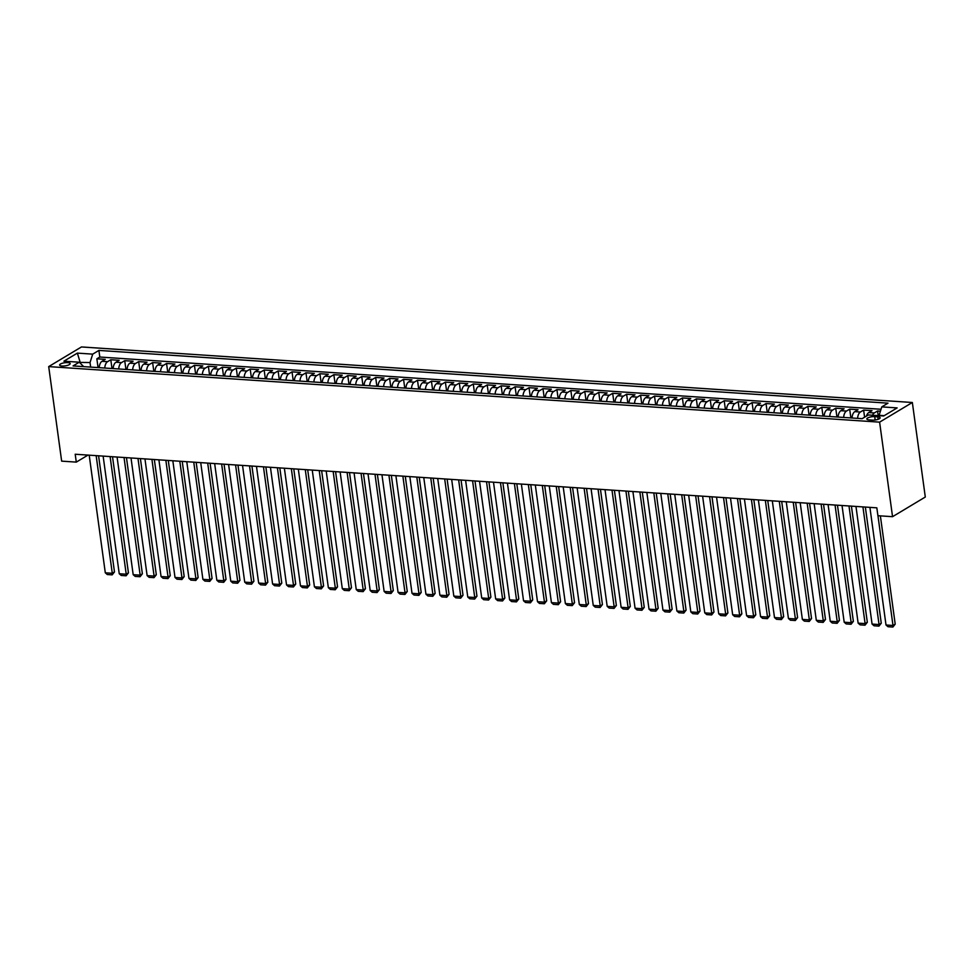 <?xml version="1.0" encoding="UTF-8"?>
<svg xmlns="http://www.w3.org/2000/svg" width="974" height="974" viewBox="0 0 974 974"><rect width="100%" height="100%" fill="white"/><g stroke="black" fill="none" stroke-linecap="round" stroke-linejoin="round"><path stroke-width="1.46" d="M62.068 366.017A5.333 1.583 -7.8 0 0 67.535 365.372A5.333 1.583 -7.8 0 0 70.177 363.594A5.333 1.583 -7.8 0 0 67.73 362.62A5.333 1.583 -7.8 0 0 62.263 363.265A5.333 1.583 -7.8 0 0 59.621 365.043A5.333 1.583 -7.8 0 0 62.068 366.017M912.346 402.493L81.451 346.951L48.7 366.601L879.607 422.144L912.346 402.493L925.3 497.032L892.549 516.683L879.607 422.144M880.423 411.198L877.562 411.004L878.195 415.618M866.458 416.093A6.66 3.628 -86.2 0 1 868.759 412.574L871.986 410.638L863.621 410.078L864.595 417.201M852.043 418.004A6.66 3.628 93.8 0 1 854.819 411.637L858.045 409.701L849.681 409.141L850.886 417.919M838.103 417.067A6.66 3.628 93.8 0 1 840.879 410.711L844.105 408.763L835.741 408.203L836.946 416.994M824.162 416.142A6.66 3.628 93.8 0 1 826.926 409.774L830.165 407.838L821.8 407.278L823.006 416.056M810.222 415.204A6.66 3.628 93.8 0 1 812.986 408.849L816.224 406.901L807.86 406.341L809.053 415.131M796.282 414.267A6.66 3.628 93.8 0 1 799.045 407.911L802.284 405.975L793.92 405.415L795.113 414.193M782.341 413.341A6.66 3.628 93.8 0 1 785.105 406.974L788.343 405.038L779.979 404.478L781.172 413.256M768.401 412.404A6.66 3.628 93.8 0 1 771.164 406.048L774.391 404.113L766.027 403.553L767.232 412.331M754.46 411.478A6.66 3.628 93.8 0 1 757.224 405.111L760.451 403.175L752.086 402.615L753.292 411.393M740.508 410.541A6.66 3.628 93.8 0 1 743.284 404.186L746.51 402.25L738.146 401.69L739.351 410.468M726.567 409.616A6.66 3.628 93.8 0 1 729.343 403.248L732.57 401.312L724.206 400.752L725.411 409.53M712.627 408.678A6.66 3.628 93.8 0 1 715.403 402.323L718.629 400.375L710.265 399.827L711.47 408.605M698.687 407.753A6.66 3.628 93.8 0 1 701.463 401.385L704.689 399.45L696.325 398.89L697.53 407.668M684.746 406.815A6.66 3.628 93.8 0 1 687.522 400.46L690.749 398.512L682.384 397.952L683.59 406.742M670.806 405.878A6.66 3.628 93.8 0 1 673.582 399.523L676.808 397.587L668.444 397.027L669.649 405.805M656.866 404.953A6.66 3.628 93.8 0 1 659.641 398.585L662.868 396.649L654.504 396.089L655.709 404.88M642.925 404.015A6.66 3.628 93.8 0 1 645.689 397.66L648.928 395.724L640.563 395.164L641.769 403.942M628.985 403.09A6.66 3.628 93.8 0 1 631.749 396.722L634.987 394.787L626.623 394.227L627.816 403.005M615.044 402.152A6.66 3.628 93.8 0 1 617.808 395.797L621.047 393.861L612.683 393.301L613.876 402.079M601.104 401.227A6.66 3.628 93.8 0 1 603.868 394.86L607.106 392.924L598.742 392.364L599.935 401.142M587.164 400.29A6.66 3.628 93.8 0 1 589.927 393.934L593.154 391.998L584.79 391.438L585.995 400.217M573.223 399.364A6.66 3.628 93.8 0 1 575.987 392.997L579.213 391.061L570.849 390.501L572.055 399.279M559.271 398.427A6.66 3.628 93.8 0 1 562.047 392.072L565.273 390.124L556.909 389.576L558.114 398.354M545.33 397.502A6.66 3.628 93.8 0 1 548.106 391.134L551.333 389.198L542.968 388.638L544.174 397.416M531.39 396.564A6.66 3.628 93.8 0 1 534.166 390.209L537.392 388.261L529.028 387.701L530.233 396.491M517.45 395.627A6.66 3.628 93.8 0 1 520.226 389.271L523.452 387.335L515.088 386.775L516.293 395.554M503.509 394.701A6.66 3.628 93.8 0 1 506.285 388.334L509.512 386.398L501.147 385.838L502.353 394.628M489.569 393.764A6.66 3.628 93.8 0 1 492.345 387.409L495.571 385.473L487.207 384.913L488.412 393.691M475.629 392.839A6.66 3.628 93.8 0 1 478.404 386.471L481.631 384.535L473.267 383.975L474.472 392.753M461.688 391.901A6.66 3.628 93.8 0 1 464.452 385.546L467.69 383.61L459.326 383.05L460.532 391.828M447.748 390.976A6.66 3.628 93.8 0 1 450.512 384.608L453.75 382.672L445.386 382.112L446.579 390.891M433.807 390.038A6.66 3.628 93.8 0 1 436.571 383.683L439.81 381.747L431.445 381.187L432.639 389.965M419.867 389.113A6.66 3.628 93.8 0 1 422.631 382.745L425.869 380.81L417.505 380.25L418.698 389.028M405.927 388.176A6.66 3.628 93.8 0 1 408.69 381.82L411.929 379.872L403.553 379.312L404.758 388.102M391.986 387.25A6.66 3.628 93.8 0 1 394.75 380.883L397.976 378.947L389.612 378.387L390.817 387.165M378.046 386.313A6.66 3.628 93.8 0 1 380.81 379.957L384.036 378.009L375.672 377.449L376.877 386.24M364.093 385.375A6.66 3.628 93.8 0 1 366.869 379.02L370.096 377.084L361.731 376.524L362.937 385.302M350.153 384.45A6.66 3.628 93.8 0 1 352.929 378.082L356.155 376.147L347.791 375.587L348.996 384.365M336.213 383.512A6.66 3.628 93.8 0 1 338.989 377.157L342.215 375.221L333.851 374.661L335.056 383.439M322.272 382.587A6.66 3.628 93.8 0 1 325.048 376.22L328.275 374.284L319.91 373.724L321.116 382.502M308.332 381.65A6.66 3.628 93.8 0 1 311.108 375.294L314.334 373.359L305.97 372.798L307.175 381.577M294.392 380.724A6.66 3.628 93.8 0 1 297.167 374.357L300.394 372.421L292.03 371.861L293.235 380.639M280.451 379.787A6.66 3.628 93.8 0 1 283.215 373.432L286.453 371.484L278.089 370.936L279.295 379.714M266.511 378.862A6.66 3.628 93.8 0 1 269.274 372.494L272.513 370.558L264.149 369.998L265.342 378.776M252.57 377.924A6.66 3.628 93.8 0 1 255.334 371.569L258.573 369.621L250.208 369.061L251.402 377.851M238.63 376.987A6.66 3.628 93.8 0 1 241.394 370.631L244.632 368.696L236.268 368.135L237.461 376.914M224.69 376.061A6.66 3.628 93.8 0 1 227.453 369.694L230.692 367.758L222.315 367.198L223.521 375.988M210.749 375.124A6.66 3.628 93.8 0 1 213.513 368.769L216.739 366.833L208.375 366.273L209.58 375.051M196.809 374.199A6.66 3.628 93.8 0 1 199.573 367.831L202.799 365.895L194.435 365.335L195.64 374.113M182.856 373.261A6.66 3.628 93.8 0 1 185.632 366.906L188.859 364.97L180.494 364.41L181.7 373.188M168.916 372.336A6.66 3.628 93.8 0 1 171.692 365.968L174.918 364.033L166.554 363.472L167.759 372.251M154.976 371.398A6.66 3.628 93.8 0 1 157.751 365.043L160.978 363.107L152.614 362.547L153.819 371.325M141.035 370.473A6.66 3.628 93.8 0 1 143.811 364.106L147.037 362.17L138.673 361.61L139.879 370.388M127.095 369.536A6.66 3.628 93.8 0 1 129.871 363.18L133.097 361.232L124.733 360.684L125.938 369.463M113.154 368.61A6.66 3.628 93.8 0 1 115.93 362.243L119.157 360.307L110.793 359.747L111.998 368.525M892.549 516.683L877.915 515.709L876.831 507.831L75.205 454.237L76.289 462.114L88.001 455.089M877.769 416.823L874.701 416.616A5.162 1.534 -7.8 0 0 869.405 417.249A5.162 1.534 -7.8 0 0 866.848 418.966A5.162 1.534 -7.8 0 0 869.222 419.916L872.278 420.123A5.162 1.534 -7.8 0 0 877.586 419.49A5.162 1.534 -7.8 0 0 880.143 417.773A5.162 1.534 -7.8 0 0 877.769 416.823L878.11 419.319M83.703 366.638L79.259 362.206L73.062 365.92L862.136 418.674L868.333 414.961L883.674 415.983L897.127 407.911L881.787 406.889L887.984 403.163L98.91 350.421L92.713 354.134L90.034 362.559L79.466 362.401M79.259 362.206L63.919 361.184L77.372 353.112L92.713 354.134M872.485 415.241A6.66 3.628 -86.2 0 1 874.335 412.939L877.562 411.004M881.032 409.263L99.811 357.032L96.852 358.809L98.057 367.6M99.214 367.673A6.66 3.628 93.8 0 1 101.978 361.317L105.216 359.369L96.852 358.809M104.79 368.05A6.66 3.628 -86.2 0 1 107.566 361.683L110.793 359.747M118.731 368.976A6.66 3.628 -86.2 0 1 121.507 362.62L124.733 360.684M132.671 369.913A6.66 3.628 -86.2 0 1 135.447 363.546L138.673 361.61M146.611 370.838A6.66 3.628 -86.2 0 1 149.387 364.483L152.614 362.547M160.552 371.776A6.66 3.628 -86.2 0 1 163.328 365.408L166.554 363.472M174.492 372.701A6.66 3.628 -86.2 0 1 177.268 366.346L180.494 364.41M188.432 373.639A6.66 3.628 -86.2 0 1 191.208 367.271L194.435 365.335M202.385 374.564A6.66 3.628 -86.2 0 1 205.149 368.209L208.375 366.273M216.325 375.501A6.66 3.628 -86.2 0 1 219.089 369.146L222.315 367.198M230.266 376.439A6.66 3.628 -86.2 0 1 233.03 370.071L236.268 368.135M244.206 377.364A6.66 3.628 -86.2 0 1 246.97 371.009L250.208 369.061M258.147 378.302A6.66 3.628 -86.2 0 1 260.91 371.934L264.149 369.998M272.087 379.227A6.66 3.628 -86.2 0 1 274.851 372.872L278.089 370.936M286.027 380.164A6.66 3.628 -86.2 0 1 288.803 373.797L292.03 371.861M299.968 381.09A6.66 3.628 -86.2 0 1 302.744 374.734L305.97 372.798M313.908 382.027A6.66 3.628 -86.2 0 1 316.684 375.66L319.91 373.724M327.848 382.952A6.66 3.628 -86.2 0 1 330.624 376.597L333.851 374.661M341.789 383.89A6.66 3.628 -86.2 0 1 344.565 377.522L347.791 375.587M355.729 384.815A6.66 3.628 -86.2 0 1 358.505 378.46L361.731 376.524M369.67 385.753A6.66 3.628 -86.2 0 1 372.445 379.397L375.672 377.449M383.622 386.69A6.66 3.628 -86.2 0 1 386.386 380.323L389.612 378.387M397.562 387.615A6.66 3.628 -86.2 0 1 400.326 381.26L403.553 379.312M411.503 388.553A6.66 3.628 -86.2 0 1 414.267 382.185L417.505 380.25M425.443 389.478A6.66 3.628 -86.2 0 1 428.207 383.123L431.445 381.187M439.384 390.416A6.66 3.628 -86.2 0 1 442.147 384.048L445.386 382.112M453.324 391.341A6.66 3.628 -86.2 0 1 456.088 384.986L459.326 383.05M467.264 392.279A6.66 3.628 -86.2 0 1 470.028 385.911L473.267 383.975M481.205 393.204A6.66 3.628 -86.2 0 1 483.981 386.848L487.207 384.913M495.145 394.141A6.66 3.628 -86.2 0 1 497.921 387.786L501.147 385.838M509.085 395.079A6.66 3.628 -86.2 0 1 511.861 388.711L515.088 386.775M523.026 396.004A6.66 3.628 -86.2 0 1 525.802 389.649L529.028 387.701M536.966 396.942A6.66 3.628 -86.2 0 1 539.742 390.574L542.968 388.638M550.907 397.867A6.66 3.628 -86.2 0 1 553.682 391.511L556.909 389.576M564.859 398.804A6.66 3.628 -86.2 0 1 567.623 392.437L570.849 390.501M578.799 399.73A6.66 3.628 -86.2 0 1 581.563 393.374L584.79 391.438M592.74 400.667A6.66 3.628 -86.2 0 1 595.504 394.3L598.742 392.364M606.68 401.592A6.66 3.628 -86.2 0 1 609.444 395.237L612.683 393.301M620.621 402.53A6.66 3.628 -86.2 0 1 623.384 396.162L626.623 394.227M634.561 403.455A6.66 3.628 -86.2 0 1 637.325 397.1L640.563 395.164M648.501 404.393A6.66 3.628 -86.2 0 1 651.265 398.037L654.504 396.089M662.442 405.33A6.66 3.628 -86.2 0 1 665.218 398.963L668.444 397.027M676.382 406.255A6.66 3.628 -86.2 0 1 679.158 399.9L682.384 397.952M690.322 407.193A6.66 3.628 -86.2 0 1 693.098 400.825L696.325 398.89M704.263 408.118A6.66 3.628 -86.2 0 1 707.039 401.763L710.265 399.827M718.203 409.056A6.66 3.628 -86.2 0 1 720.979 402.688L724.206 400.752M732.144 409.981A6.66 3.628 -86.2 0 1 734.92 403.626L738.146 401.69M746.096 410.918A6.66 3.628 -86.2 0 1 748.86 404.551L752.086 402.615M760.037 411.844A6.66 3.628 -86.2 0 1 762.8 405.488L766.027 403.553M773.977 412.781A6.66 3.628 -86.2 0 1 776.741 406.426L779.979 404.478M787.917 413.707A6.66 3.628 -86.2 0 1 790.681 407.351L793.92 405.415M801.858 414.644A6.66 3.628 -86.2 0 1 804.621 408.289L807.86 406.341M815.798 415.581A6.66 3.628 -86.2 0 1 818.562 409.214L821.8 407.278M829.738 416.507A6.66 3.628 -86.2 0 1 832.502 410.151L835.741 408.203M843.679 417.444A6.66 3.628 -86.2 0 1 846.455 411.077L849.681 409.141M857.619 418.37A6.66 3.628 -86.2 0 1 860.395 412.014L863.621 410.078M884.222 415.654L879.108 415.314L881.787 406.889M76.289 462.114L61.654 461.14L48.7 366.601M80.477 363.363L77.372 353.112M90.655 367.101L90.034 362.559M99.811 357.032L98.91 350.421M877.951 515.709L892.988 625.466L895.203 624.139L880.374 515.867M869.904 507.369L886.011 625.004L892.988 625.466L892.89 627.049L888.008 626.72L886.011 625.004M895.203 624.139L892.89 627.049M862.927 506.894L879.047 624.541L881.263 623.214L865.35 507.064M855.963 506.431L872.071 624.078L879.047 624.541L878.95 626.124L874.068 625.795L872.071 624.078M881.263 623.214L878.95 626.124M848.987 505.969L865.107 623.604L867.323 622.276L851.41 506.127M842.023 505.506L858.131 623.141L865.107 623.604L864.997 625.186L860.127 624.858L858.131 623.141M867.323 622.276L864.997 625.186M835.047 505.031L851.166 622.678L853.37 621.351L837.47 505.202M828.083 504.569L844.19 622.216L851.166 622.678L851.057 624.261L846.187 623.932L844.19 622.216M853.37 621.351L851.057 624.261M821.106 504.106L837.226 621.741L839.43 620.414L823.529 504.264M814.142 503.643L830.25 621.278L837.226 621.741L837.116 623.323L832.246 622.995L830.25 621.278M839.43 620.414L837.116 623.323M807.166 503.168L823.286 620.815L825.489 619.488L809.577 503.339M800.19 502.706L816.309 620.341L823.286 620.815L823.176 622.386L818.294 622.069L816.309 620.341M825.489 619.488L823.176 622.386M793.226 502.243L809.345 619.878L811.549 618.551L795.636 502.401M786.249 501.768L802.369 619.415L809.345 619.878L809.236 621.461L804.354 621.132L802.369 619.415M811.549 618.551L809.236 621.461M779.285 501.306L795.393 618.953L797.609 617.626L781.696 501.464M772.309 500.843L788.429 618.478L795.393 618.953L795.295 620.523L790.413 620.207L788.429 618.478M797.609 617.626L795.295 620.523M765.345 500.38L781.452 618.015L783.668 616.688L767.756 500.539M758.369 499.906L774.488 617.553L781.452 618.015L781.355 619.598L776.473 619.269L774.488 617.553M783.668 616.688L781.355 619.598M751.404 499.443L767.512 617.078L769.728 615.751L753.815 499.601M744.428 498.98L760.548 616.615L767.512 617.078L767.415 618.66L762.532 618.332L760.548 616.615M769.728 615.751L767.415 618.66M737.464 498.505L753.572 616.152L755.787 614.825L739.875 498.676M730.488 498.043L746.608 615.69L753.572 616.152L753.474 617.735L748.592 617.406L746.608 615.69M755.787 614.825L753.474 617.735M723.524 497.58L739.631 615.215L741.847 613.888L725.934 497.738M716.547 497.117L732.667 614.752L739.631 615.215L739.534 616.798L734.652 616.469L732.667 614.752M741.847 613.888L739.534 616.798M709.571 496.643L725.691 614.29L727.907 612.963L711.994 496.813M702.607 496.18L718.727 613.827L725.691 614.29L725.593 615.872L720.711 615.544L718.727 613.827M727.907 612.963L725.593 615.872M695.631 495.717L711.75 613.352L713.966 612.025L698.054 495.876M688.667 495.255L704.774 612.889L711.75 613.352L711.653 614.935L706.771 614.606L704.774 612.889M713.966 612.025L711.653 614.935M681.69 494.78L697.81 612.427L700.026 611.1L684.113 494.95M674.726 494.317L690.834 611.952L697.81 612.427L697.713 614.01L692.831 613.681L690.834 611.952M700.026 611.1L697.713 614.01M667.75 493.855L683.87 611.489L686.086 610.162L670.173 494.013M660.786 493.38L676.893 611.027L683.87 611.489L683.772 613.072L678.89 612.743L676.893 611.027M686.086 610.162L683.772 613.072M653.81 492.917L669.929 610.564L672.133 609.237L656.232 493.075M646.846 492.454L662.953 610.089L669.929 610.564L669.82 612.135L664.95 611.818L662.953 610.089M672.133 609.237L669.82 612.135M639.869 491.992L655.989 609.627L658.193 608.3L642.292 492.15M632.905 491.517L649.013 609.164L655.989 609.627L655.879 611.209L651.009 610.881L649.013 609.164M658.193 608.3L655.879 611.209M625.929 491.054L642.049 608.701L644.252 607.374L628.34 491.213M618.953 490.592L635.072 608.226L642.049 608.701L641.939 610.272L637.069 609.955L635.072 608.226M644.252 607.374L641.939 610.272M611.989 490.129L628.108 607.764L630.312 606.437L614.399 490.287M605.012 489.654L621.132 607.301L628.108 607.764L627.999 609.347L623.116 609.018L621.132 607.301M630.312 606.437L627.999 609.347M598.048 489.192L614.156 606.826L616.372 605.499L600.459 489.35M591.072 488.729L607.192 606.364L614.156 606.826L614.058 608.409L609.176 608.08L607.192 606.364M616.372 605.499L614.058 608.409M584.108 488.254L600.215 605.901L602.431 604.574L586.518 488.424M577.132 487.791L593.251 605.438L600.215 605.901L600.118 607.484L595.236 607.155L593.251 605.438M602.431 604.574L600.118 607.484M570.167 487.329L586.275 604.964L588.491 603.637L572.578 487.487M563.191 486.866L579.311 604.501L586.275 604.964L586.178 606.546L581.295 606.218L579.311 604.501M588.491 603.637L586.178 606.546M556.227 486.391L572.335 604.038L574.55 602.711L558.638 486.562M549.251 485.929L565.37 603.576L572.335 604.038L572.237 605.621L567.355 605.292L565.37 603.576M574.55 602.711L572.237 605.621M542.287 485.466L558.394 603.101L560.61 601.774L544.697 485.624M535.31 485.003L551.43 602.638L558.394 603.101L558.297 604.684L553.415 604.355L551.43 602.638M560.61 601.774L558.297 604.684M528.334 484.528L544.454 602.176L546.67 600.848L530.757 484.699M521.37 484.066L537.49 601.701L544.454 602.176L544.356 603.758L539.474 603.43L537.49 601.701M546.67 600.848L544.356 603.758M514.394 483.603L530.513 601.238L532.729 599.911L516.817 483.761M507.43 483.128L523.537 600.775L530.513 601.238L530.416 602.821L525.534 602.492L523.537 600.775M532.729 599.911L530.416 602.821M500.453 482.666L516.573 600.313L518.789 598.986L502.876 482.824M493.489 482.203L509.597 599.838L516.573 600.313L516.476 601.883L511.594 601.567L509.597 599.838M518.789 598.986L516.476 601.883M486.513 481.74L502.633 599.375L504.849 598.048L488.936 481.899M479.549 481.266L495.656 598.913L502.633 599.375L502.535 600.958L497.653 600.629L495.656 598.913M504.849 598.048L502.535 600.958M472.573 480.803L488.692 598.45L490.896 597.111L474.995 480.961M465.609 480.34L481.716 597.975L488.692 598.45L488.583 600.021L483.713 599.704L481.716 597.975M490.896 597.111L488.583 600.021M458.632 479.878L474.752 597.512L476.956 596.185L461.055 480.036M451.668 479.403L467.776 597.05L474.752 597.512L474.642 599.095L469.772 598.767L467.776 597.05M476.956 596.185L474.642 599.095M444.692 478.94L460.812 596.575L463.015 595.248L447.115 479.098M437.716 478.478L453.835 596.112L460.812 596.575L460.702 598.158L455.832 597.829L453.835 596.112M463.015 595.248L460.702 598.158M430.752 478.003L446.871 595.65L449.075 594.323L433.162 478.173M423.775 477.54L439.895 595.187L446.871 595.65L446.762 597.232L441.879 596.904L439.895 595.187M449.075 594.323L446.762 597.232M416.811 477.077L432.919 594.712L435.135 593.385L419.222 477.236M409.835 476.615L425.955 594.25L432.919 594.712L432.821 596.295L427.939 595.966L425.955 594.25M435.135 593.385L432.821 596.295M402.871 476.14L418.978 593.787L421.194 592.46L405.281 476.31M395.894 475.677L412.014 593.324L418.978 593.787L418.881 595.37L413.999 595.041L412.014 593.324M421.194 592.46L418.881 595.37M388.93 475.215L405.038 592.849L407.254 591.522L391.341 475.373M381.954 474.752L398.074 592.387L405.038 592.849L404.941 594.432L400.058 594.103L398.074 592.387M407.254 591.522L404.941 594.432M374.99 474.277L391.098 591.924L393.313 590.597L377.401 474.435M368.014 473.814L384.133 591.449L391.098 591.924L391 593.495L386.118 593.178L384.133 591.449M393.313 590.597L391 593.495M361.05 473.352L377.157 590.987L379.373 589.66L363.46 473.51M354.073 472.877L370.193 590.524L377.157 590.987L377.06 592.569L372.178 592.241L370.193 590.524M379.373 589.66L377.06 592.569M347.097 472.414L363.217 590.061L365.433 588.734L349.52 472.573M340.133 471.952L356.253 589.587L363.217 590.061L363.119 591.632L358.237 591.315L356.253 589.587M365.433 588.734L363.119 591.632M333.157 471.489L349.276 589.124L351.492 587.797L335.58 471.647M326.193 471.014L342.3 588.661L349.276 589.124L349.179 590.707L344.297 590.378L342.3 588.661M351.492 587.797L349.179 590.707M319.216 470.552L335.336 588.186L337.552 586.859L321.639 470.71M312.252 470.089L328.36 587.724L335.336 588.186L335.239 589.769L330.356 589.44L328.36 587.724M337.552 586.859L335.239 589.769M305.276 469.614L321.396 587.261L323.612 585.934L307.699 469.785M298.312 469.151L314.419 586.798L321.396 587.261L321.298 588.844L316.416 588.515L314.419 586.798M323.612 585.934L321.298 588.844M291.336 468.689L307.455 586.324L309.671 584.997L293.758 468.847M284.371 468.226L300.479 585.861L307.455 586.324L307.346 587.906L302.476 587.578L300.479 585.861M309.671 584.997L307.346 587.906M277.395 467.751L293.515 585.398L295.719 584.071L279.818 467.922M270.431 467.289L286.539 584.936L293.515 585.398L293.405 586.981L288.535 586.652L286.539 584.936M295.719 584.071L293.405 586.981M263.455 466.826L279.575 584.461L281.778 583.134L265.878 466.984M256.479 466.363L272.598 583.998L279.575 584.461L279.465 586.044L274.595 585.715L272.598 583.998M281.778 583.134L279.465 586.044M249.514 465.889L265.634 583.536L267.838 582.208L251.925 466.059M242.538 465.426L258.658 583.061L265.634 583.536L265.525 585.118L260.642 584.79L258.658 583.061M267.838 582.208L265.525 585.118M235.574 464.963L251.682 582.598L253.897 581.271L237.985 465.122M228.598 464.488L244.718 582.135L251.682 582.598L251.584 584.181L246.702 583.852L244.718 582.135M253.897 581.271L251.584 584.181M221.634 464.026L237.741 581.673L239.957 580.346L224.044 464.184M214.657 463.563L230.777 581.198L237.741 581.673L237.644 583.243L232.762 582.927L230.777 581.198M239.957 580.346L237.644 583.243M207.693 463.1L223.801 580.735L226.017 579.408L210.104 463.259M200.717 462.626L216.837 580.273L223.801 580.735L223.703 582.318L218.821 581.989L216.837 580.273M226.017 579.408L223.703 582.318M193.753 462.163L209.86 579.81L212.076 578.483L196.164 462.321M186.777 461.7L202.896 579.335L209.86 579.81L209.763 581.381L204.881 581.064L202.896 579.335M212.076 578.483L209.763 581.381M179.813 461.238L195.92 578.873L198.136 577.545L182.223 461.396M172.836 460.763L188.956 578.41L195.92 578.873L195.823 580.455L190.941 580.127L188.956 578.41M198.136 577.545L195.823 580.455M165.86 460.3L181.98 577.935L184.196 576.608L168.283 460.459M158.896 459.838L175.016 577.472L181.98 577.935L181.882 579.518L177 579.189L175.016 577.472M184.196 576.608L181.882 579.518M151.92 459.363L168.039 577.01L170.255 575.683L154.342 459.533M144.956 458.9L161.063 576.547L168.039 577.01L167.942 578.593L163.06 578.264L161.063 576.547M170.255 575.683L167.942 578.593M137.979 458.437L154.099 576.072L156.315 574.745L140.402 458.596M131.015 457.975L147.123 575.61L154.099 576.072L154.002 577.655L149.119 577.326L147.123 575.61M156.315 574.745L154.002 577.655M124.039 457.5L140.159 575.147L142.374 573.82L126.462 457.67M117.075 457.037L133.182 574.684L140.159 575.147L140.061 576.73L135.179 576.401L133.182 574.684M142.374 573.82L140.061 576.73M110.099 456.575L126.218 574.21L128.434 572.882L112.521 456.733M103.134 456.112L119.242 573.747L126.218 574.21L126.109 575.792L121.239 575.464L119.242 573.747M128.434 572.882L126.109 575.792M96.158 455.637L112.278 573.284L114.482 571.957L98.581 455.808M89.194 455.175L105.302 572.809L112.278 573.284L112.168 574.867L107.298 574.538L105.302 572.809M114.482 571.957L112.168 574.867M868.759 412.574L874.335 412.939M101.978 361.317L107.566 361.683M115.93 362.243L121.507 362.62M129.871 363.18L135.447 363.546M143.811 364.106L149.387 364.483M157.751 365.043L163.328 365.408M171.692 365.968L177.268 366.346M185.632 366.906L191.208 367.271M199.573 367.831L205.149 368.209M213.513 368.769L219.089 369.146M227.453 369.694L233.03 370.071M241.394 370.631L246.97 371.009M255.334 371.569L260.91 371.934M269.274 372.494L274.851 372.872M283.215 373.432L288.803 373.797M297.167 374.357L302.744 374.734M311.108 375.294L316.684 375.66M325.048 376.22L330.624 376.597M338.989 377.157L344.565 377.522M352.929 378.082L358.505 378.46M366.869 379.02L372.445 379.397M380.81 379.957L386.386 380.323M394.75 380.883L400.326 381.26M408.69 381.82L414.267 382.185M422.631 382.745L428.207 383.123M436.571 383.683L442.147 384.048M450.512 384.608L456.088 384.986M464.452 385.546L470.028 385.911M478.404 386.471L483.981 386.848M492.345 387.409L497.921 387.786M506.285 388.334L511.861 388.711M520.226 389.271L525.802 389.649M534.166 390.209L539.742 390.574M548.106 391.134L553.682 391.511M562.047 392.072L567.623 392.437M575.987 392.997L581.563 393.374M589.927 393.934L595.504 394.3M603.868 394.86L609.444 395.237M617.808 395.797L623.384 396.162M631.749 396.722L637.325 397.1M645.689 397.66L651.265 398.037M659.641 398.585L665.218 398.963M673.582 399.523L679.158 399.9M687.522 400.46L693.098 400.825M701.463 401.385L707.039 401.763M715.403 402.323L720.979 402.688M729.343 403.248L734.92 403.626M743.284 404.186L748.86 404.551M757.224 405.111L762.8 405.488M771.164 406.048L776.741 406.426M785.105 406.974L790.681 407.351M799.045 407.911L804.621 408.289M812.986 408.849L818.562 409.214M826.926 409.774L832.502 410.151M840.879 410.711L846.455 411.077M854.819 411.637L860.395 412.014M875.163 420.001L874.701 416.616"/></g></svg>
